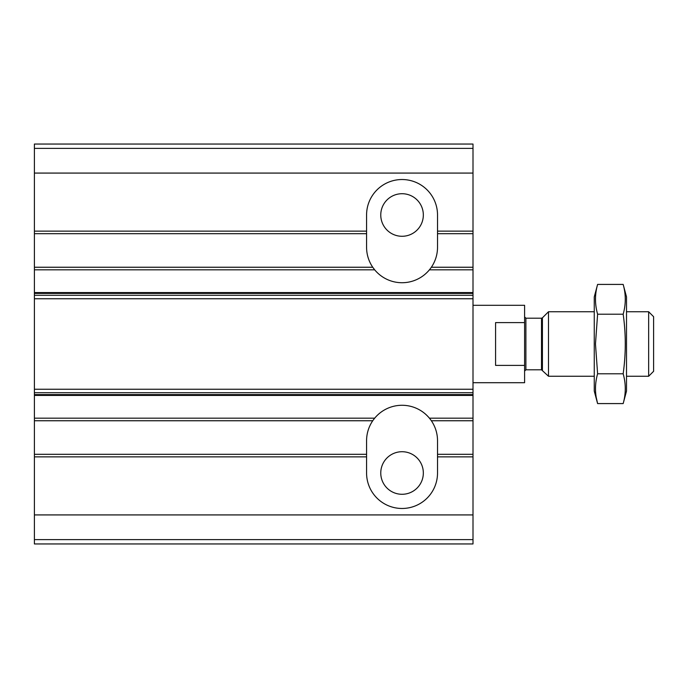 <?xml version="1.0" encoding="UTF-8"?>
<svg xmlns="http://www.w3.org/2000/svg" width="688" height="688" viewBox="0 0 688 688"><rect width="100%" height="100%" fill="white"/><g stroke="black" fill="none" stroke-linecap="round" stroke-linejoin="round"><path stroke-width="1.03" d="M430.671 268.208A35.475 35.475 0 0 0 437.525 247.25L437.525 233.705L473 233.705L473 543.95L34.4 543.95L34.4 539.607L473 539.607M34.4 148.393L473 148.393L473 144.05L34.4 144.05L34.4 267.245L372.75 267.245L374.685 269.825A35.475 35.475 0 0 0 429.415 269.825L430.43 268.535M431.35 267.245L473 267.245M380.765 215A21.285 21.285 0 0 0 412.697 233.43A21.285 21.285 0 0 0 412.697 196.57A21.285 21.285 0 0 0 380.765 215M430.43 419.465L429.415 418.175A35.475 35.475 0 0 0 374.685 418.175L373.67 419.465M431.35 420.755L473 420.755M34.4 267.245L34.4 456.875L366.575 456.875L366.575 473A35.475 35.475 0 0 0 402.05 508.475A35.475 35.475 0 0 0 437.525 473L437.525 440.75A35.475 35.475 0 0 0 430.671 419.783M380.765 473A21.285 21.285 0 0 0 412.697 491.43A21.285 21.285 0 0 0 412.697 454.57A21.285 21.285 0 0 0 380.765 473M34.4 233.705L366.575 233.705L366.575 215A35.475 35.475 0 0 1 402.05 179.525A35.475 35.475 0 0 1 437.525 215L437.525 233.705M473 148.393L473 233.705M366.575 456.875L366.575 454.295L34.4 454.295M437.525 454.295L473 454.295M34.4 456.875L34.4 539.607M34.4 420.755L372.75 420.755M373.429 419.783A35.475 35.475 0 0 0 366.575 440.75L366.575 454.295M366.575 233.705L366.575 247.25A35.475 35.475 0 0 0 373.429 268.208M373.67 268.535L372.75 267.245M473 382.7L524.6 382.7L524.6 365.388L495.575 365.388L495.575 322.612L524.6 322.612L524.6 305.3L473 305.3M524.6 322.612L524.6 365.388M648.655 311.75L648.655 376.25L653.6 371.305L653.6 316.695L648.655 311.75L626.51 311.75M594.26 376.25L548.491 376.25L548.491 311.75L594.26 311.75M648.655 376.25L626.51 376.25M524.6 371.09L525.89 369.8L541.508 369.8L548.491 376.25M623.165 403.581L626.51 391.085L626.51 296.915L623.165 284.419C625.977 294.344 625.977 304.277 623.165 314.21C625.977 333.818 625.977 353.675 623.165 373.79C625.977 383.723 625.977 393.656 623.165 403.581L597.605 403.581C594.793 393.656 594.793 383.723 597.605 373.79L595.473 344L597.605 314.21C594.793 304.277 594.793 294.344 597.605 284.419L623.165 284.419M596.281 397.621L597.605 403.581L594.26 391.085L594.26 296.915L597.605 284.419M623.165 373.79L597.605 373.79M623.165 314.21L597.605 314.21M429.415 269.825L473 269.825M429.415 418.175L473 418.175M34.4 231.125L366.575 231.125M437.525 231.125L473 231.125M437.525 456.875L473 456.875M34.4 173.075L473 173.075M34.4 514.925L473 514.925M34.4 395.428L473 395.428M34.4 418.175L374.685 418.175M34.4 269.825L374.685 269.825M34.4 292.572L473 292.572M34.4 394.594L473 394.594M34.4 392.728L473 392.728M34.4 389.253L473 389.253M34.4 298.747L473 298.747M34.4 295.272L473 295.272M34.4 293.406L473 293.406M542.419 370.178L542.419 317.822L548.491 311.75M541.508 369.8L541.508 318.2L542.419 317.822M525.89 369.8L525.89 318.2L524.6 316.91M541.508 318.2L525.89 318.2"/></g></svg>
